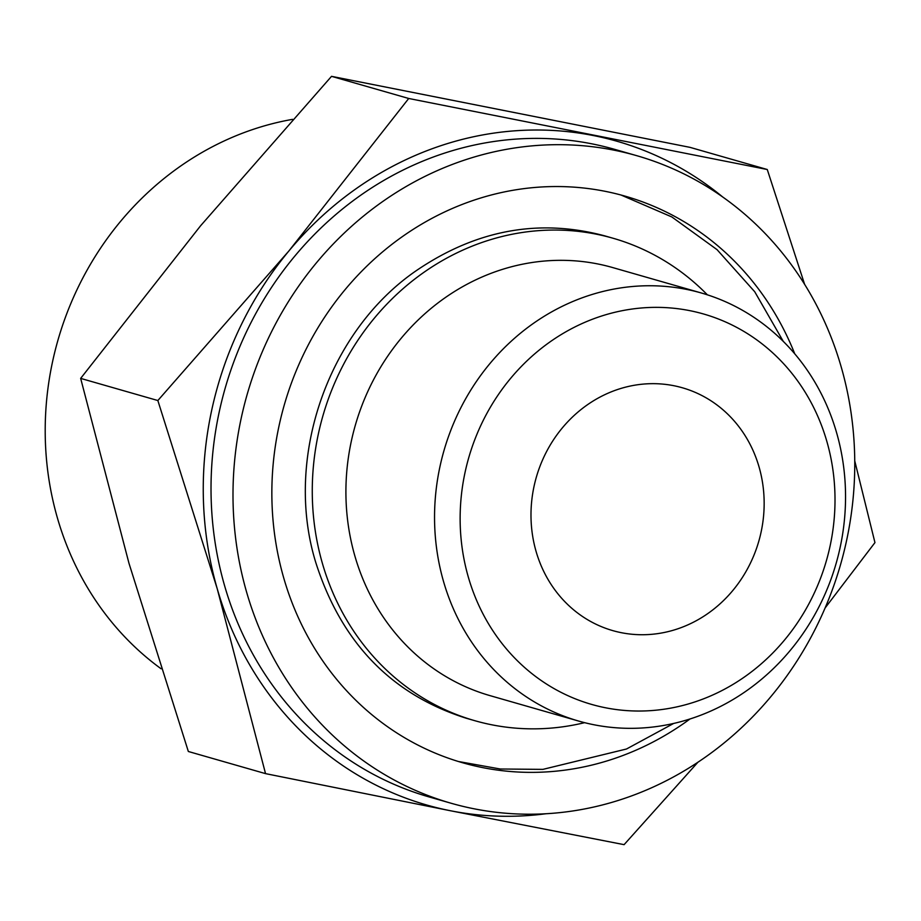 <?xml version="1.0" encoding="UTF-8"?>
<svg xmlns="http://www.w3.org/2000/svg" width="921" height="921" viewBox="0 0 921 921"><rect width="100%" height="100%" fill="white"/><g stroke="black" fill="none" stroke-linecap="round" stroke-linejoin="round"><path stroke-width="1.38" d="M767.262 169.51L690.071 147.372L331.525 76.339L200.582 225.783L80.657 378.393L128.998 563.364L188.345 751.49L265.536 773.628L217.206 588.669L157.848 400.531L288.791 251.088L408.717 98.478L767.262 169.51L804.62 284.347M545.854 813.761A345.248 316.375 -74 0 1 450.323 810.722L265.536 773.628M697.888 762.266L624.093 844.661L450.323 810.722A345.248 316.375 -74 0 1 217.206 588.669A345.248 316.375 -74 0 1 288.791 251.088A345.248 316.375 -74 0 1 593.492 135.571A345.248 316.375 -74 0 1 722.766 197.036M854.746 460.88L874.95 542.607L825.101 607.975M468.34 577.145A203.081 186.1 -74 0 1 689.679 310.63A203.081 186.1 -74 0 1 784.704 639.819A203.081 186.1 -74 0 1 468.34 577.145M443.542 581.531A222.652 204.025 -74 0 1 495.187 357.463A222.652 204.025 -74 0 1 701.434 293.016A222.652 204.025 -74 0 1 836.164 563.295A222.652 204.025 -74 0 1 578.653 721.062A222.652 204.025 -74 0 1 443.542 581.531M536.091 551.46A126.304 115.747 -74 0 1 565.402 424.339A126.304 115.747 -74 0 1 682.403 387.787A126.304 115.747 -74 0 1 758.835 541.111A126.304 115.747 -74 0 1 612.741 630.609A126.304 115.747 -74 0 1 536.091 551.46M161.117 668.784A303.147 277.785 -74 0 1 57.447 518.086A303.147 277.785 -74 0 1 292.556 119.35M451.002 803.216L429.036 796.918A336.821 308.65 -74 0 1 224.632 585.848A336.821 308.65 -74 0 1 302.779 246.863A336.821 308.65 -74 0 1 614.779 149.386L636.756 155.684A336.821 308.65 -74 0 1 840.562 564.561A336.821 308.65 -74 0 1 451.002 803.216A336.821 308.65 -74 0 1 246.609 592.145A336.821 308.65 -74 0 1 324.745 253.171A336.821 308.65 -74 0 1 636.756 155.684M690.013 718.967A294.72 270.072 -74 0 1 462.607 762.749A294.72 270.072 -74 0 1 283.76 578.066A294.72 270.072 -74 0 1 352.144 281.458A294.72 270.072 -74 0 1 625.14 196.161A294.72 270.072 -74 0 1 794.754 353.825M584.628 722.663A250.938 229.951 -74 0 1 474.683 720.659A250.938 229.951 -74 0 1 322.408 563.41A250.938 229.951 -74 0 1 380.626 310.872A250.938 229.951 -74 0 1 613.075 238.251A250.938 229.951 -74 0 1 707.363 294.824M578.653 721.062L490.018 695.631A222.652 204.025 -74 0 1 354.907 556.111A222.652 204.025 -74 0 1 406.564 332.032A222.652 204.025 -74 0 1 612.799 267.597L701.434 293.016M157.848 400.531L80.657 378.393M408.717 98.478L331.525 76.339M613.075 238.251L604.648 235.834C539.315 218.392 476.882 229.755 417.351 269.934C328.164 330.271 283.645 458.059 315.696 562.247C341.254 642.559 391.448 694.561 466.256 718.242L474.683 720.659M620.961 194.999L671.858 216.965L717.068 249.672L754.725 291.738L783.287 341.392M673.688 723.434L626.499 749.003L542.883 769.38L500.241 769L458.428 761.506"/></g></svg>
